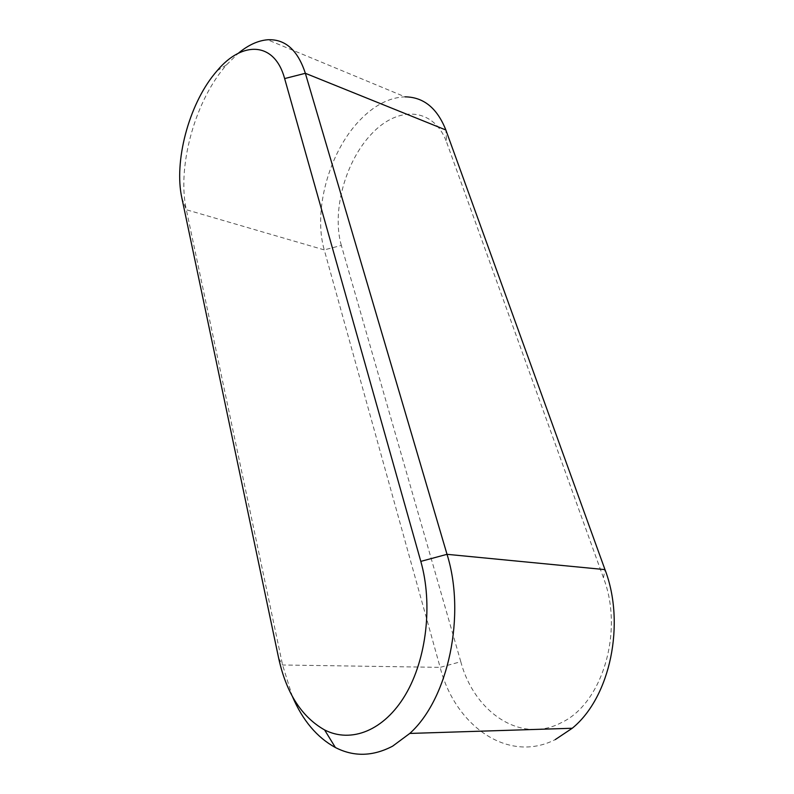 <?xml version="1.0" encoding="UTF-8"?>
<svg xmlns="http://www.w3.org/2000/svg" width="794" height="794" viewBox="0 0 794 794"><rect width="100%" height="100%" fill="white"/><g stroke="black" fill="none" stroke-linecap="round" stroke-linejoin="round"><path stroke-width="0.6" stroke-dasharray="3.97 2.98" d="M278.664 658.196L282.585 664.995L440.134 667.357C454.843 725.19 507.614 763.977 555.264 739.581M181.866 198.004L186.342 209.735L282.585 664.995L292.341 696.358M217.109 70.745L226.558 64.83L223.66 68.274C193.825 104.5 177.151 168.338 186.342 209.735L324.25 249.892L440.134 667.357L460.798 661.71C474.028 711.781 520.278 744.177 561.021 722.818C602.428 703.921 624.094 630.952 603.45 577.824L446.744 142.553L445.851 129.988M460.798 661.71L341.341 245.445L324.25 249.892C313.005 211.154 328.776 152.557 359.394 120.678C373.954 105.374 389.179 97.434 405.049 96.848L267.568 39.769M341.341 245.445C331.584 211.631 345.192 161.311 371.86 133.6C398.3 105.443 434.07 107.279 446.744 142.553M226.558 64.83L238.25 53.307M603.45 577.824L604.988 569.616"/><path stroke-width="1.19" d="M292.341 696.358C302.623 720.396 316.975 737.457 335.405 747.531C353.806 756.96 372.882 756.493 392.643 746.152L409.783 733.438C448.62 698.621 466.028 614.606 447.022 554.321L305.353 73.296L284.639 78.576L420.81 561.388C432.899 603.738 426.725 658.911 405.416 694.81C384.107 730.778 351.067 743.482 324.607 729.944L335.405 747.531M324.607 729.944C301.581 716.893 286.267 692.973 278.664 658.196L181.866 198.004C173.836 161.857 188.585 105.404 214.588 73.753L217.109 70.745C242.289 40.583 274.635 41.427 284.639 78.576M555.264 739.581L572.236 728.257C610.437 697.271 625.642 623.369 604.988 569.616L445.851 129.988L305.353 73.296C297.74 50.002 285.145 38.827 267.568 39.769C257.871 40.613 248.105 45.119 238.25 53.307M405.049 96.848C423.579 97.057 437.176 108.103 445.851 129.988M604.988 569.616L447.022 554.321L420.81 561.388M572.236 728.257L409.783 733.438"/></g></svg>
